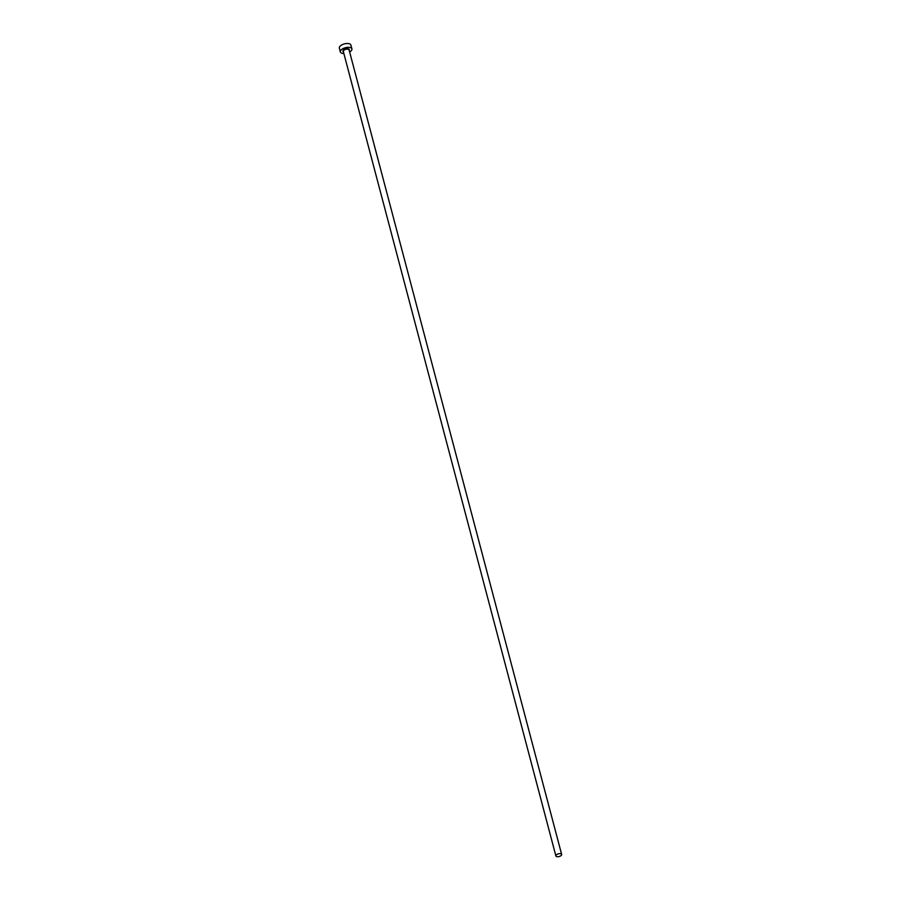 <?xml version="1.0" encoding="UTF-8"?>
<svg xmlns="http://www.w3.org/2000/svg" width="901" height="901" viewBox="0 0 901 901"><rect width="100%" height="100%" fill="white"/><g stroke="black" fill="none" stroke-linecap="round" stroke-linejoin="round"><path stroke-width="1.35" d="M561.086 855.578A2.985 1.397 165.2 0 0 561.65 854.418A2.985 1.397 165.2 0 0 559.521 853.652A2.985 1.397 165.2 0 0 556.446 854.801A2.985 1.397 165.2 0 0 555.883 855.95A2.985 1.397 165.2 0 0 558.012 856.727A2.985 1.397 165.2 0 0 561.086 855.578M349.644 51.976A5.969 2.782 165.2 0 0 350.782 51.177A5.969 2.782 165.2 0 0 351.908 48.879A5.969 2.782 165.2 0 0 347.64 47.336A5.969 2.782 165.2 0 0 341.49 49.634A5.969 2.782 165.2 0 0 340.353 51.931A5.969 2.782 165.2 0 0 343.867 53.508M351.908 48.879L350.894 45.05A5.969 2.782 165.2 0 0 346.626 43.507A5.969 2.782 165.2 0 0 340.477 45.805A5.969 2.782 165.2 0 0 339.35 48.102L340.353 51.931M343.405 51.785A3.289 1.532 -14.8 0 1 343.574 49.983A3.289 1.532 -14.8 0 1 347.606 48.71A3.289 1.532 -14.8 0 1 349.183 50.265M561.65 854.418L349.092 49.904A2.985 1.397 165.2 0 0 346.953 49.127A2.985 1.397 165.2 0 0 343.878 50.276A2.985 1.397 165.2 0 0 343.315 51.425L555.883 855.95"/></g></svg>
